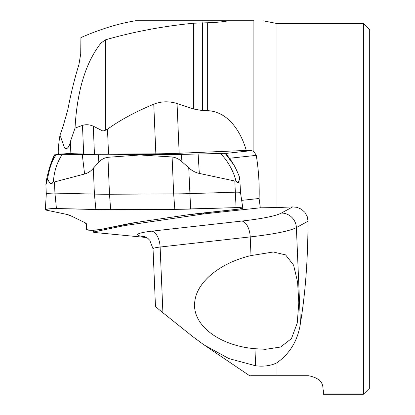<?xml version="1.0" encoding="UTF-8"?>
<svg xmlns="http://www.w3.org/2000/svg" width="415" height="415" viewBox="0 0 415 415"><rect width="100%" height="100%" fill="white"/><g stroke="black" fill="none" stroke-linecap="round" stroke-linejoin="round"><path stroke-width="0.62" d="M45.883 184.172L46.298 194.038A5.758 0.664 -2.4 0 1 46.304 194.038A5.758 0.664 -2.4 0 1 54.936 193.105L94.413 194.101A75.8 8.746 177.6 0 0 109.498 194.241L173.662 193.909A75.8 8.746 177.6 0 0 189.831 193.608L235.269 192.181A5.758 0.664 -2.4 0 1 240.513 192.612L239.761 177.848L238.309 182.73L237.256 182.377L235.891 180.639L234.797 181.018L199.325 173.418C195.289 172.536 191.761 170.638 188.737 167.712L181.972 161.741C179.098 159.059 175.81 157.467 172.101 156.963L139.928 154.971L107.936 157.29C104.295 157.835 101.27 159.459 98.874 162.166L93.318 168.205C90.958 171.141 88.053 173.076 84.598 174.01L54.464 181.946L53.421 181.573L52.119 183.326L50.838 183.695L49.525 182.735L47.554 178.834L46.055 184.395L45.977 182.673C47.875 172.23 50.589 163.183 54.121 155.516L54.65 154.805L62.312 154.313C57.052 162.234 54.085 171.322 53.421 181.573M240.513 192.612A5.758 0.664 -2.4 0 1 240.513 192.622L242.832 208.174A7.413 0.856 -2.4 0 1 239.118 209.087L199.579 213.367A74.145 8.554 177.6 0 0 186.558 215.012L136.872 222.336A74.145 8.554 177.6 0 0 126.222 224.178L100.005 229.588A7.413 0.856 -2.4 0 1 91.705 230.263A7.413 0.856 -2.4 0 1 86.533 229.661L86.595 224.385A74.145 8.554 177.6 0 0 84.862 222.601L70.384 215.608A74.145 8.554 177.6 0 0 65.222 214.057L45.998 210.078A7.413 0.856 -2.4 0 1 45.308 209.741A7.413 0.856 -2.4 0 1 56.43 208.543L95.907 209.539A74.145 8.554 177.6 0 0 110.66 209.674L174.824 209.342A74.145 8.554 177.6 0 0 190.641 209.051L236.078 207.619A7.413 0.856 -2.4 0 1 242.832 208.174M235.891 180.639C233.131 170.399 228.017 161.352 220.552 153.498L181.277 154.38L98.21 154.805L62.312 154.313M220.552 153.498L225.936 153.929M47.554 178.834A98.863 65.892 -98.4 0 1 50.589 166.125C51.927 161.892 53.841 158.037 56.326 154.562M50.589 166.125L54.65 154.805M239.761 177.848A98.863 96.005 -64.2 0 0 234.024 165.186L231.077 160.444M234.024 165.186L225.449 153.69M139.886 154.536L139.928 154.971M94.454 154.126A75.997 8.767 -2.4 0 1 83.68 153.981L70.866 153.659L70.358 141.64L75.027 128.09L82.466 125.392C85.941 124.313 89.541 124.578 93.271 126.17L102.572 130.865L104.035 130.824L107.485 129.221C119.764 120.293 135.186 111.941 153.757 104.175C161.217 101.26 168.983 101.047 177.055 103.537L193.597 109.005L202.634 110.603L207.666 110.665C228.577 111.604 241.177 132.421 246.266 150.427L179.161 153.265A75.997 8.767 -2.4 0 1 155.858 153.83L108.533 154.069A101.95 11.765 -2.4 0 1 94.454 154.126L93.271 126.17M223.872 153.628L251.599 150.629L253.897 151.496L253.897 20.75L135.565 20.75C118.493 23.52 100.28 29.128 80.92 37.573L80.712 53.919L78.902 64.719C74.762 77.823 71.058 92.851 67.795 109.793L63.101 126.383L59.993 135.103C58.723 143.227 58.142 149.104 58.261 152.736L58.333 154.479M251.599 150.629L246.266 150.427M253.897 20.75L228.603 20.75C223.057 21.839 216.075 22.509 207.666 22.758L193.597 23.219C163.328 26.15 133.921 31.696 105.379 39.85L100.918 43.108C85.708 62.504 77.076 90.833 75.027 128.09M107.485 129.221L108.533 154.069M59.993 135.103L63.977 146.36C66.68 152.274 70.078 144.83 70.358 141.64M59.77 154.416A8.341 0.965 -2.4 0 1 70.866 153.659M363.436 23.53L369.692 29.787L369.692 387.994L363.436 394.25L363.436 23.53L277.013 23.53L277.013 207.562L260.309 207.806L259.116 198.479C259.51 183.918 258.566 169.548 256.273 155.36L229.562 158.25M145.992 237.095L140.716 236.094A29.657 3.424 -2.4 0 1 151.776 231.176L241.872 221.055A87.119 10.053 177.6 0 0 281.323 213.077L292.658 206.903L296.979 207.329L301.404 209.212L304.921 212.361L307.225 216.542L308.013 221.242C307.925 259.168 305.399 293.182 300.434 323.29C297.97 340.134 290.163 353.284 277.013 362.746L277.013 375.715L250.639 375.715M363.436 394.25L323.352 394.25L323.352 390.541C322.227 388.046 325.448 379.134 308.521 375.715L277.013 375.715M292.658 206.903L277.013 207.562M146.739 237.546L93.707 232.395L93.463 230.226M251.008 255.583L273.303 251.993L285.613 254.909L293.597 265.118L297.586 282.055L298.8 302.743L297.254 323.005L291.47 338.604L280.592 347.028L265.6 349.3L254.95 348.709C217.797 345.467 190.89 323.918 194.925 300.636C197.483 281.297 220.614 262.716 251.008 255.583L250.219 236.908L160.123 247.034L162.908 312.749L192.555 336.446L204.071 344.958L228.883 358.57L255.671 365.781C263.691 366.782 270.803 365.771 277.013 362.746M162.908 312.749C158.146 308.926 155.667 306.695 155.454 306.052L153.031 248.798L149.768 240.264L147.818 238.335L144.104 236.239M253.897 151.496L256.273 155.36M93.557 231.985L124.469 225.604L203.495 213.958L260.309 207.806M241.67 200.367L259.116 198.479M124.469 225.604L124.287 224.577M203.35 212.962L203.495 213.958M186.558 215.012L136.872 222.336L100.005 229.588L91.705 230.263L86.533 229.661L86.595 224.385L84.862 222.601L70.384 215.608L65.222 214.057L45.998 210.078L47.72 209.015L56.43 208.543L110.66 209.674L174.824 209.342L236.078 207.619L242.656 208.014L239.118 209.087L186.558 215.012M234.797 181.018L236.078 207.619M54.464 181.946L54.936 193.105L56.43 208.543M107.936 157.29L109.498 194.241L110.66 209.674M93.318 168.205L94.413 194.101L95.907 209.539M188.737 167.712L190.641 209.051M172.101 156.963L173.662 193.909L174.824 209.342M181.277 154.38L181.972 161.741M198.116 154.11L199.325 173.418M84.598 174.01L82.274 154.707M98.874 162.166L98.21 154.805M83.68 153.981L82.466 125.392M207.666 110.665L207.666 22.758M155.858 153.83L153.757 104.175M177.055 103.537L179.161 153.265M100.918 130.144L100.918 43.108M105.379 130.289L105.379 39.85M193.597 109.005L193.597 23.219M202.634 110.603L202.634 22.758M151.776 231.176A14.831 7.615 -96.4 0 1 160.123 247.034A14.831 1.712 177.6 0 0 153.031 248.798M308.013 221.242L296.383 227.57L300.434 323.29M281.323 213.077A14.831 14.338 -118.6 0 1 296.383 227.57A101.95 11.765 -2.4 0 1 250.219 236.908A14.831 7.615 -96.4 0 0 241.872 221.055M255.671 365.781L254.95 348.709M140.716 236.094A14.831 13.213 100.7 0 1 143.953 236.213M46.304 194.038L45.308 209.741M232.628 162.841L226.17 153.799M249.581 375.705L206.67 346.691M262.923 20.75L277.013 23.53M264.609 349.295L265.6 349.295"/></g></svg>
